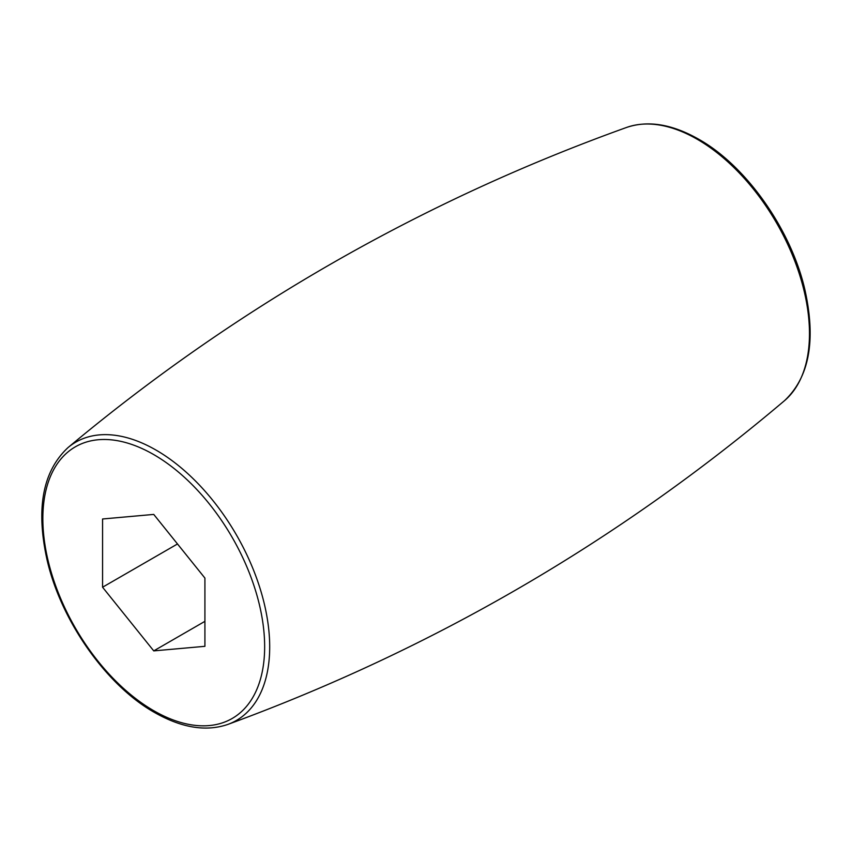 <?xml version="1.0" encoding="UTF-8"?>
<svg xmlns="http://www.w3.org/2000/svg" width="852" height="852" viewBox="0 0 852 852"><rect width="100%" height="100%" fill="white"/><g stroke="black" fill="none" stroke-linecap="round" stroke-linejoin="round"><path stroke-width="1.28" d="M102.57 587.22L102.57 518.985L153.743 514.416L204.917 578.082L204.917 646.317L153.743 650.885L102.57 587.22L177.493 543.97M153.743 650.885L204.917 621.342M784.511 400.664A158.653 91.601 -120 0 0 798.537 271.5A158.653 91.601 -120 0 0 697.298 139.302A158.653 91.601 -120 0 0 626.731 127.395C421.623 201.04 235.397 307.764 68.043 447.566A160.666 92.761 60 0 1 156.086 450.122A160.666 92.761 60 0 1 263.119 599.094A160.666 92.761 60 0 1 227.878 724.413C432.635 649.384 618.179 541.467 784.511 400.664C809.4 377.18 816.173 340.076 804.81 289.371C790.933 229.369 746.139 165.852 698.821 139.302C672.239 124.179 648.212 120.207 626.731 127.395M153.743 710.717A156.843 90.557 -120 0 0 264.652 646.679A156.843 90.557 -120 0 0 153.743 454.595A156.843 90.557 -120 0 0 42.845 518.623A156.843 90.557 -120 0 0 153.743 710.717M68.043 447.566C42.643 471.252 35.677 508.846 47.169 560.35C61.184 621.151 106.585 685.572 154.542 712.485C181.625 727.885 206.067 731.868 227.878 724.413"/></g></svg>
